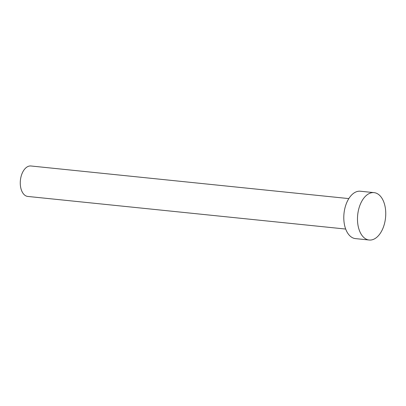 <?xml version="1.0" encoding="UTF-8"?>
<svg xmlns="http://www.w3.org/2000/svg" width="406" height="406" viewBox="0 0 406 406"><rect width="100%" height="100%" fill="white"/><g stroke="black" fill="none" stroke-linecap="round" stroke-linejoin="round"><path stroke-width="0.61" d="M345.699 229.055L27.791 196.443A15.311 8.998 -84.1 0 1 20.3 181.614A15.311 8.998 -84.1 0 1 29.354 166.054A15.311 8.998 -84.1 0 1 30.917 165.983L348.82 198.595M369.186 240.017L355.494 238.611A23.817 13.997 -84.1 0 1 343.841 215.54A23.817 13.997 -84.1 0 1 357.925 191.338A23.817 13.997 -84.1 0 1 360.355 191.231L374.048 192.632A23.817 13.997 -84.1 0 1 385.7 215.703A23.817 13.997 -84.1 0 1 371.617 239.91A23.817 13.997 -84.1 0 1 369.186 240.017A23.817 13.997 -84.1 0 1 357.534 216.946A23.817 13.997 -84.1 0 1 371.617 192.738A23.817 13.997 -84.1 0 1 374.048 192.632"/></g></svg>
